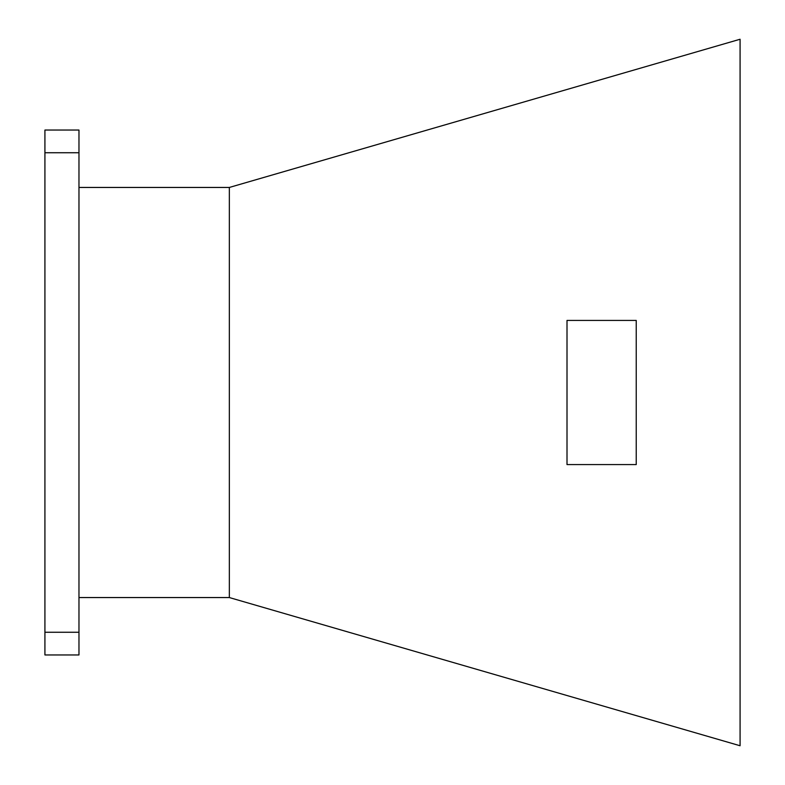 <?xml version="1.0" encoding="UTF-8"?>
<svg xmlns="http://www.w3.org/2000/svg" width="785" height="785" viewBox="0 0 785 785"><rect width="100%" height="100%" fill="white"/><g stroke="black" fill="none" stroke-linecap="round" stroke-linejoin="round"><path stroke-width="1.18" d="M229.348 597.552L740.078 745.75L740.078 39.25L229.348 187.448L229.348 597.552L78.971 597.552M636.233 464.573L636.233 320.427L567.005 320.427L567.005 464.573L636.233 464.573L636.233 320.427M78.971 130.045L78.971 654.955L44.922 654.955L44.922 130.045L78.971 130.045M229.348 187.448L78.971 187.448M78.971 152.741L44.922 152.741M78.971 632.259L44.922 632.259"/></g></svg>
